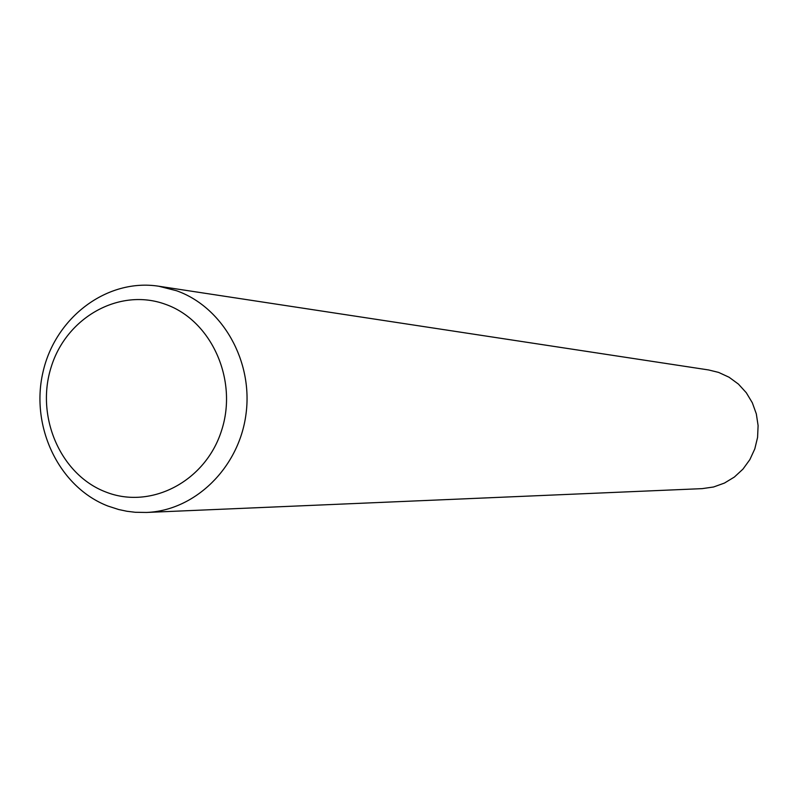 <?xml version="1.0" encoding="UTF-8"?>
<svg xmlns="http://www.w3.org/2000/svg" width="798" height="798" viewBox="0 0 798 798"><rect width="100%" height="100%" fill="white"/><g stroke="black" fill="none" stroke-linecap="round" stroke-linejoin="round"><path stroke-width="1.2" d="M176.448 290.711C222.572 306.901 253.395 361.195 245.944 414.541C238.851 467.937 194.882 510.66 146.453 512.456L135.231 512.276L126.882 511.259L118.653 509.513L107.949 506.052C59.102 487.259 30.174 426.94 42.962 372.217C55.202 317.365 107.082 278.163 158.712 286.223L176.448 290.711M158.712 286.223L708.614 369.953L718.579 372.397L729.063 377.235L738.429 384.097L746.29 392.726L752.334 402.781L756.324 413.883L758.1 425.573L757.581 437.404L754.798 448.905L749.861 459.618L742.958 469.124L734.369 477.044L724.444 483.069L713.572 486.989L702.19 488.635L146.453 512.456M165.356 304.267C211.41 320.307 238.233 379.888 221.545 430.581C205.535 481.523 150.742 509.942 105.695 491.957C60.389 474.72 35.302 416.456 51.212 366.96C66.473 317.215 119.52 287.48 165.356 304.267"/></g></svg>
